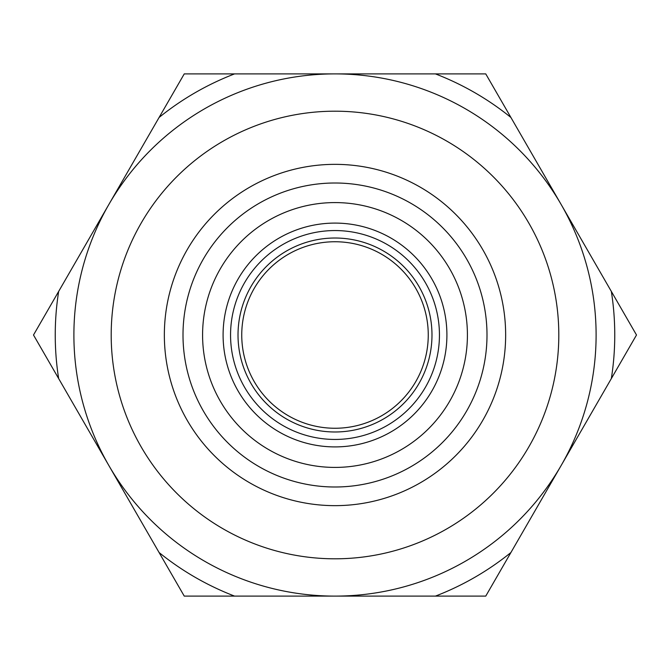 <?xml version="1.0" encoding="UTF-8"?>
<svg xmlns="http://www.w3.org/2000/svg" width="670" height="670" viewBox="0 0 670 670"><rect width="100%" height="100%" fill="white"/><g stroke="black" fill="none" stroke-linecap="round" stroke-linejoin="round"><path stroke-width="1" d="M335 486.998A151.998 151.998 0 0 1 183.002 335A151.998 151.998 0 0 1 335 183.002A151.998 151.998 0 0 1 486.998 335A151.998 151.998 0 0 1 335 486.998M335 505.649A170.649 170.649 0 0 1 164.351 335A170.649 170.649 0 0 1 335 164.351A170.649 170.649 0 0 1 505.649 335A170.649 170.649 0 0 1 335 505.649M335 111.195A223.805 223.805 0 0 1 558.805 335A223.805 223.805 0 0 1 335 558.805A223.805 223.805 0 0 1 111.195 335A223.805 223.805 0 0 1 335 111.195M234.567 73.893L184.25 73.893L159.092 117.468A279.759 279.759 0 0 1 234.567 73.893L335 73.893A261.107 261.107 0 0 1 596.107 335A261.107 261.107 0 0 1 335 596.107L234.567 596.107A279.759 279.759 0 0 1 159.092 552.532L184.25 596.107L234.567 596.107M335 428.256A93.256 93.256 0 0 1 241.744 335A93.256 93.256 0 0 1 335 241.744A93.256 93.256 0 0 1 428.256 335A93.256 93.256 0 0 1 335 428.256M335 431.982A96.983 96.983 0 0 1 238.017 335A96.983 96.983 0 0 1 335 238.017A96.983 96.983 0 0 1 431.982 335A96.983 96.983 0 0 1 335 431.982M335 223.093A111.907 111.907 0 0 1 446.907 335A111.907 111.907 0 0 1 335 446.907A111.907 111.907 0 0 1 223.093 335A111.907 111.907 0 0 1 335 223.093A111.907 111.907 0 0 0 223.093 335A111.907 111.907 0 0 0 335 446.907M335 202.583A132.417 132.417 0 0 1 467.417 335A132.417 132.417 0 0 1 335 467.417A132.417 132.417 0 0 1 202.583 335A132.417 132.417 0 0 1 335 202.583M435.433 596.107L485.75 596.107L510.909 552.532A279.759 279.759 0 0 1 435.433 596.107L335 596.107A261.107 261.107 0 0 1 73.893 335A261.107 261.107 0 0 1 335 73.893L435.433 73.893A279.759 279.759 0 0 1 510.909 117.468L485.75 73.893L435.433 73.893M611.341 378.575L636.5 335L611.341 291.425A279.759 279.759 0 0 1 611.341 378.575L510.909 552.532M58.659 291.425L33.5 335L58.659 378.575A279.759 279.759 0 0 1 58.659 291.425L159.092 117.468M510.909 117.468L611.341 291.425M159.092 552.532L58.659 378.575M335 230.555A104.445 104.445 0 0 1 439.445 335A104.445 104.445 0 0 1 335 439.445A104.445 104.445 0 0 1 230.555 335A104.445 104.445 0 0 1 335 230.555"/></g></svg>
